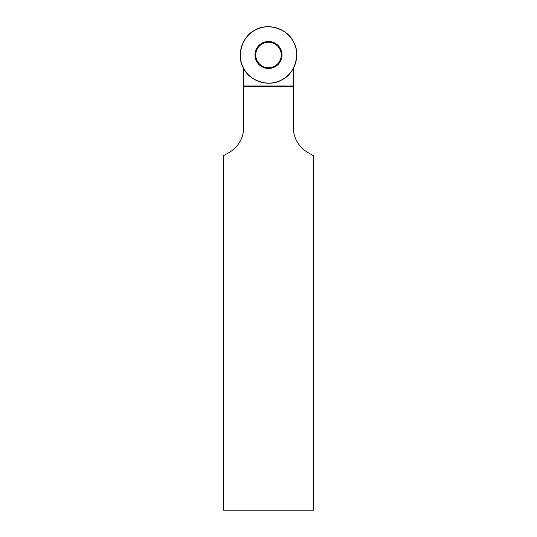 <?xml version="1.0" encoding="UTF-8"?>
<svg xmlns="http://www.w3.org/2000/svg" width="537" height="537" viewBox="0 0 537 537"><rect width="100%" height="100%" fill="white"/><g stroke="black" fill="none" stroke-linecap="round" stroke-linejoin="round"><path stroke-width="0.81" d="M255.209 30.085A28.213 28.213 0 0 1 296.692 55.895A28.213 28.213 0 0 1 253.598 78.926A28.213 28.213 0 0 1 255.209 30.085C266.923 22.4 287.919 28.77 293.383 41.678C301.069 53.391 294.699 74.388 281.791 79.852C270.077 87.544 249.081 81.168 243.617 68.266C235.931 56.546 242.301 35.549 255.209 30.085M258.955 45.423A13.499 13.499 0 0 0 258.955 64.514A13.499 13.499 0 0 0 278.045 64.514A13.499 13.499 0 0 0 278.045 45.423A13.499 13.499 0 0 0 258.955 45.423M243.677 86.423L293.323 86.423L293.323 127.47A28.776 28.776 0 0 0 307.714 152.394L313.427 155.69L313.427 510.15L223.573 510.15L223.573 155.69L229.286 152.394A28.776 28.776 0 0 0 243.677 127.47L243.677 68.367M268.5 42.215A12.754 12.754 0 0 1 279.549 61.346A12.754 12.754 0 0 1 257.451 61.346A12.754 12.754 0 0 1 268.5 42.215M293.323 68.367L293.323 86.423M243.677 86.001L293.323 86.001M277.985 64.453A13.412 13.412 0 0 1 255.545 58.439A13.412 13.412 0 0 1 271.97 42.014A13.412 13.412 0 0 1 277.985 64.453M277.844 64.312A13.21 13.21 0 0 0 271.917 42.208A13.21 13.21 0 0 0 255.74 58.385A13.21 13.21 0 0 0 277.844 64.312"/></g></svg>
